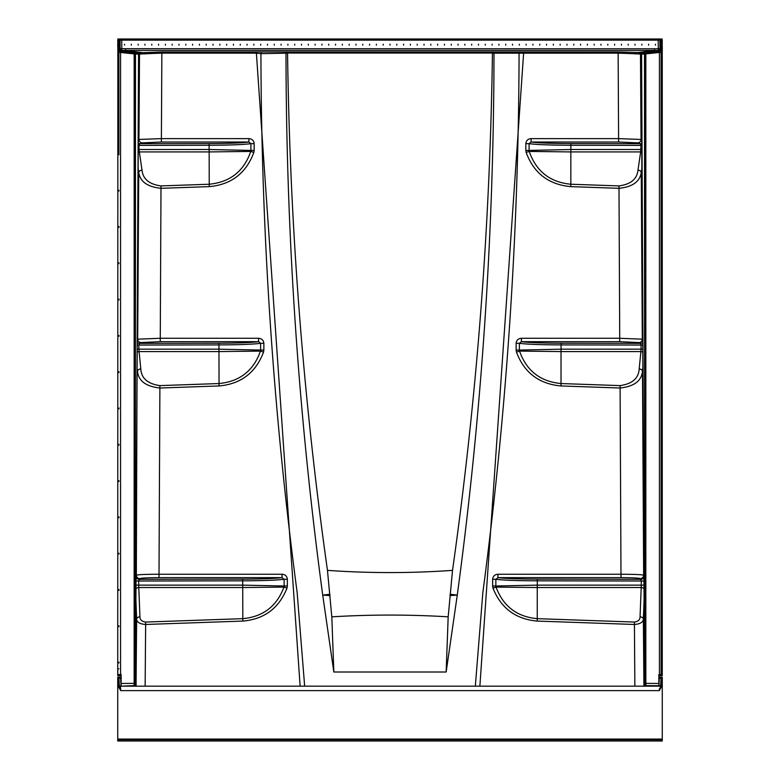 <?xml version="1.0" encoding="UTF-8"?>
<svg xmlns="http://www.w3.org/2000/svg" width="780" height="780" viewBox="0 0 780 780"><rect width="100%" height="100%" fill="white"/><g stroke="black" fill="none" stroke-linecap="round" stroke-linejoin="round"><path stroke-width="1.17" d="M659.412 688.721L659.285 690.622L661.742 686.234L662.259 678.268L662.259 739.06L117.741 739.06L117.741 678.268L118.258 686.234L120.715 690.622L119.35 686.205L118.93 678.181L119.291 685.093A1.131 1.131 0 0 0 120.422 686.166L120.5 687.297M661.742 686.234L660.65 686.205L661.069 678.181L660.65 686.205L659.285 690.622L120.715 690.622L120.422 686.166L659.578 686.166L660.709 685.093M117.877 677.147L118.93 678.181L120.627 678.181L121.144 677.147L117.741 677.147L117.741 678.268M662.259 678.268L662.259 677.147L659.432 677.147L659.402 678.181L661.069 678.181A1.092 1.092 0 0 1 662.22 677.147L661.801 677.206M117.741 739.06L117.741 741L662.259 741L662.259 739.06M662.259 739.401L117.741 739.401L662.259 739.401M661.177 677.761L662.22 677.147L662.161 678.259L661.069 678.22M659.432 677.147L662.015 677.157L661.069 678.181M659.373 677.147L658.846 677.147L659.373 677.147L658.954 686.166M120.627 677.147L121.144 678.181M120.569 677.147L117.985 677.157L118.93 678.181L117.78 677.147A1.092 1.092 0 0 1 118.93 678.181A1.092 1.092 0 0 0 117.78 677.147L117.848 678.259L118.93 678.22M118.258 686.234L119.35 686.205M655.453 44.226L655.453 45.123L655.453 44.226M648.648 45.123L648.648 44.226L648.648 45.123M641.842 45.123L641.842 44.226L641.842 45.123M635.037 45.123L635.037 44.226L635.037 45.123M628.222 45.123L628.222 44.226L628.222 45.123M621.416 45.123L621.416 44.226L621.416 45.123M614.611 45.123L614.611 44.226L614.611 45.123M607.805 45.123L607.805 44.226L607.805 45.123M601 45.123L601 44.226L601 45.123M594.194 45.123L594.194 44.226L594.194 45.123M587.389 45.123L587.389 44.226L587.389 45.123M580.583 45.123L580.583 44.226L580.583 45.123M573.778 45.123L573.778 44.226L573.778 45.123M566.962 45.123L566.962 44.226L566.962 45.123M560.157 45.123L560.157 44.226L560.157 45.123M553.351 45.123L553.351 44.226L553.351 45.123M546.546 45.123L546.546 44.226L546.546 45.123M539.74 45.123L539.74 44.226L539.74 45.123M532.935 45.123L532.935 44.226L532.935 45.123M526.13 45.123L526.13 44.226L526.13 45.123M519.324 45.123L519.324 44.226L519.324 45.123M512.518 45.123L512.518 44.226L512.518 45.123M505.703 45.123L505.703 44.226L505.703 45.123M498.898 45.123L498.898 44.226L498.898 45.123M492.092 45.123L492.092 44.226L492.092 45.123M485.287 45.123L485.287 44.226L485.287 45.123M478.481 45.123L478.481 44.226L478.481 45.123M471.676 45.123L471.676 44.226L471.676 45.123M464.87 45.123L464.87 44.226L464.87 45.123M458.065 45.123L458.065 44.226L458.065 45.123M451.259 45.123L451.259 44.226L451.259 45.123M444.454 45.123L444.454 44.226L444.454 45.123M437.639 45.123L437.639 44.226L437.639 45.123M430.833 45.123L430.833 44.226L430.833 45.123M424.027 45.123L424.027 44.226L424.027 45.123M417.222 45.123L417.222 44.226L417.222 45.123M410.416 45.123L410.416 44.226L410.416 45.123M403.611 45.123L403.611 44.226L403.611 45.123M396.805 45.123L396.805 44.226L396.805 45.123M124.537 45.123L124.537 44.226L124.537 45.123M131.352 45.123L131.352 44.226L131.352 45.123M138.157 45.123L138.157 44.226L138.157 45.123M144.963 45.123L144.963 44.226L144.963 45.123M151.768 45.123L151.768 44.226L151.768 45.123M158.574 45.123L158.574 44.226L158.574 45.123M165.38 45.123L165.38 44.226L165.38 45.123M172.185 45.123L172.185 44.226L172.185 45.123M178.99 45.123L178.99 44.226L178.99 45.123M185.796 45.123L185.796 44.226L185.796 45.123M192.611 45.123L192.611 44.226L192.611 45.123M199.417 45.123L199.417 44.226L199.417 45.123M206.222 45.123L206.222 44.226L206.222 45.123M213.028 45.123L213.028 44.226L213.028 45.123M219.833 45.123L219.833 44.226L219.833 45.123M226.639 45.123L226.639 44.226L226.639 45.123M233.444 45.123L233.444 44.226L233.444 45.123M240.25 45.123L240.25 44.226L240.25 45.123M247.055 45.123L247.055 44.226L247.055 45.123M253.861 45.123L253.861 44.226L253.861 45.123M260.676 45.123L260.676 44.226L260.676 45.123M267.481 45.123L267.481 44.226L267.481 45.123M274.287 45.123L274.287 44.226L274.287 45.123M281.093 45.123L281.093 44.226L281.093 45.123M287.898 45.123L287.898 44.226L287.898 45.123M294.703 45.123L294.703 44.226L294.703 45.123M301.509 45.123L301.509 44.226L301.509 45.123M308.315 45.123L308.315 44.226L308.315 45.123M315.12 45.123L315.12 44.226L315.12 45.123M321.935 45.123L321.935 44.226L321.935 45.123M328.741 45.123L328.741 44.226L328.741 45.123M335.546 45.123L335.546 44.226L335.546 45.123M342.352 45.123L342.352 44.226L342.352 45.123M349.157 45.123L349.157 44.226L349.157 45.123M355.963 45.123L355.963 44.226L355.963 45.123M362.768 45.123L362.768 44.226L362.768 45.123M369.574 45.123L369.574 44.226L369.574 45.123M376.379 45.123L376.379 44.226L376.379 45.123M383.194 45.123L383.194 44.226L383.194 45.123M390 45.123L390 44.226L390 45.123M660.875 50.456L660.835 49.579A1.706 1.696 -51.3 0 1 659.315 51.265L654.625 51.792A1.18 1.16 79 0 1 654.722 51.782M138.684 53.995L139.513 54.005L138.947 139.454L138.157 139.727M138.021 167.544L138.733 172.497L137.69 339.163L137.192 339.407M137.056 366.746L136.334 575.182L135.642 575.903M135.905 599.84L136.627 619.193L136.071 686.166M139.942 616.814A3.403 2.408 178.2 0 0 136.627 619.193C136.978 622.313 139.99 624.078 145.645 624.468L145.567 622.06C141.804 621.465 139.932 619.72 139.942 616.814L138.791 587.545A3.403 2.408 -2.7 0 0 135.964 588.764M645.625 52.767L618.13 51.967L256.873 51.967L256.386 53.176L300.125 686.166M142.018 170.108A3.403 2.398 171.9 0 0 138.733 172.497C140.117 181.691 147.576 186.966 161.089 188.321L209.235 186.634C231.241 184.655 246.109 173.248 253.851 152.422L250.75 151.427C243.916 171.278 230.051 182.208 209.157 184.236L161.002 185.913C149.233 184.324 142.906 179.059 142.018 170.108L139.347 151.924A3.403 2.398 -8.6 0 0 138.099 152.207M140.8 368.911A3.403 2.408 174.6 0 0 137.495 371.299C138.43 380.913 145.928 386.48 159.978 388.021L219.053 385.954C240.883 384.014 255.713 372.733 263.543 352.111L260.452 351.098C253.539 370.744 239.704 381.566 218.966 383.546L159.9 385.613C147.664 383.828 141.297 378.261 140.8 368.911L139.084 351.585A3.403 2.408 -5.9 0 0 137.134 352.16M145.139 686.166L145.645 624.468L242.824 621.075C264.244 619.222 278.977 608.244 286.991 588.149L283.949 587.077C276.822 606.255 263.084 616.785 242.736 618.667L145.567 622.06M304.658 686.166L297.151 592.595C273.439 413.702 261.358 234.059 260.93 53.654L285.997 53.196C286.211 234.643 298.447 415.272 322.715 595.091L333.84 672.009L331.812 616.834C370.607 614.494 409.402 614.494 448.178 616.834L452.527 570.365C410.845 573.31 369.164 573.31 327.464 570.365L331.812 616.834M256.386 53.176L260.93 53.654M448.178 616.834L446.15 672.009L333.84 672.009M446.15 672.009L457.275 595.111C481.543 415.262 493.779 234.643 493.994 53.196L618.13 53.137L641.316 53.995M475.332 686.166L482.849 592.595C506.561 413.683 518.632 234.039 519.071 53.654M479.875 686.166L523.614 53.176M330.057 595.588L322.715 595.111L329.94 594.243M450.06 594.243L457.285 595.082L449.933 595.588M327.464 570.365C303.215 398.746 289.906 226.307 287.557 53.03L492.443 53.03C490.084 226.327 476.785 398.765 452.527 570.365M492.443 53.03L493.994 53.196L494.549 51.997M492.443 53.011L492.96 51.831M285.441 51.997L285.997 53.167L287.557 53.03M644.007 585.136L537.215 585.136L495.856 586.004L496.041 587.077L537.254 587.545L537.254 618.667C516.935 616.804 503.197 606.274 496.041 587.077L492.999 588.149C500.945 608.185 515.668 619.164 537.176 621.075L634.345 624.468C640.009 624.068 643.022 622.313 643.364 619.193L644.085 599.898M642.847 349.177L560.986 349.177L519.373 350.074L519.538 351.098L561.025 351.585L561.025 383.546C540.325 381.595 526.5 370.783 519.538 351.098L516.457 352.111C524.199 372.674 539.029 383.955 560.937 385.954L620.012 388.021C634.033 386.519 641.521 380.942 642.496 371.299L642.934 366.776M641.881 149.516L570.833 149.516L529.084 150.423L529.24 151.427L570.833 151.924L570.833 184.236C549.988 182.247 536.123 171.317 529.24 151.427L526.149 152.422C533.803 173.199 548.672 184.597 570.755 186.634L618.901 188.321C632.404 186.976 639.853 181.701 641.258 172.497L641.969 167.564M643.919 686.166L643.364 619.193A3.403 2.408 -178.2 0 0 640.048 616.814C640.058 619.73 638.186 621.475 634.423 622.06L634.852 686.166M641.833 139.727L641.043 139.454L640.477 54.005A1.18 1.16 89.1 0 1 641.521 52.825M642.798 339.407L642.301 339.163L641.258 172.497A3.403 2.398 -171.9 0 0 637.981 170.108C637.075 179.069 630.747 184.343 618.989 185.913L570.833 184.236L570.755 186.634M644.358 575.903L643.656 575.182L642.496 371.299A3.403 2.408 -174.6 0 0 639.191 368.911C638.664 378.29 632.297 383.857 620.09 385.613L561.025 383.546L560.937 385.954M640.263 578.604A3.403 3.393 -44.4 0 0 643.656 575.182C641.803 574.597 634.247 574.285 620.997 574.246L497.952 574.246L497.952 577.639L620.997 577.639C632.249 577.688 638.674 578.009 640.263 578.604L641.326 581.012L641.199 587.545A3.403 2.408 -177.3 0 1 644.026 588.764M638.917 342.586A3.403 3.383 -64.1 0 0 642.301 339.163L619.739 338.276L521.42 338.276L521.42 341.679L619.739 341.679L638.917 342.586L640.497 343.346L641.14 345.052L640.907 351.585A3.403 2.408 -174.1 0 1 642.856 352.16M637.679 142.876A3.403 3.354 -71.4 0 0 641.043 139.454L618.618 138.626L531.112 138.626L531.112 142.018L618.618 142.018L637.679 142.876L640.107 143.695L640.984 145.392L640.653 151.924A3.403 2.398 -171.4 0 1 641.891 152.207M242.824 621.075L242.736 587.545L138.791 587.545L138.665 585.136L138.665 581.012L242.736 580.817C262.889 580.739 276.685 580.222 284.135 579.267L282.038 577.639L282.038 574.246L158.993 574.246C145.743 574.285 138.187 574.597 136.334 575.182A3.403 3.393 44.4 0 0 139.727 578.604C141.297 578.009 147.722 577.697 158.993 577.639L282.038 577.639C274.599 578.545 261.476 579.043 242.678 579.121L139.035 579.316A3.403 3.393 44.2 0 1 136.022 577.473M219.053 385.954L218.966 351.585L139.084 351.585L138.85 349.177L138.85 345.052L218.966 344.906C239.47 344.819 253.354 344.282 260.627 343.307L258.57 341.679L258.57 338.276L160.251 338.276L137.69 339.163A3.403 3.383 64.1 0 0 141.073 342.586L160.251 341.679L258.57 341.679C251.316 342.615 238.085 343.122 218.907 343.21L139.493 343.346A3.403 3.383 64 0 1 137.182 342.42M256.873 51.967L161.87 51.967L138.479 52.825A1.18 1.16 90.9 0 1 139.513 54.005L161.87 53.137L256.386 53.137M209.235 186.634L209.157 151.924L139.347 151.924L139.006 149.516L139.016 145.392L209.157 145.265C229.798 145.178 243.721 144.641 250.916 143.656L248.878 142.018L248.878 138.626L161.372 138.626L138.947 139.454A3.403 3.354 71.4 0 0 142.311 142.876L161.372 142.018L248.878 142.018C241.693 142.964 228.433 143.481 209.099 143.569L139.893 143.695A3.403 3.354 71.4 0 1 138.138 143.179M643.968 577.483A3.403 3.393 -44.2 0 1 640.955 579.316L537.313 579.121C518.515 579.043 505.391 578.545 497.952 577.639L495.856 579.267L492.628 579.267L492.628 586.004L495.856 586.004L495.856 579.267C503.227 580.213 517.033 580.739 537.254 580.817L643.987 581.012M642.808 342.42A3.403 3.383 -64 0 1 640.497 343.346L561.083 343.21C541.905 343.122 528.684 342.615 521.42 341.679L519.373 343.307L516.126 343.307L516.126 350.074L519.373 350.074L519.373 343.307C526.558 344.282 540.452 344.819 561.025 344.906L642.827 345.052M641.852 143.179A3.403 3.354 -71.4 0 1 640.107 143.695L570.901 143.569C551.558 143.481 538.298 142.964 531.112 142.018L529.084 143.656L525.827 143.656L525.827 150.423L529.084 150.423L529.084 143.656C536.201 144.631 550.115 145.168 570.833 145.265L641.862 145.392M242.678 579.121L242.707 587.545L283.949 587.077L284.135 586.004L242.775 585.136L135.983 585.136M136.003 581.012L138.665 581.012L139.727 578.604M286.991 588.149L287.362 586.004L284.135 586.004L284.135 579.267L287.362 579.267C286.981 576.137 285.207 574.46 282.038 574.246M218.936 351.585L218.966 349.177L218.966 351.585L260.452 351.098L260.627 350.074L219.005 349.177L137.143 349.177M137.163 345.052L138.85 345.052L139.493 343.346L141.073 342.586M263.543 352.111L263.864 350.074L260.627 350.074L260.627 343.307L263.864 343.307C263.503 340.187 261.739 338.51 258.57 338.276M209.099 143.569L209.118 151.924L250.75 151.427L250.916 150.423L209.196 149.516L138.109 149.516M138.128 145.392L139.016 145.392L139.893 143.695L142.311 142.876M253.851 152.422L254.163 150.423L250.916 150.423L250.916 143.656L254.163 143.656C253.802 140.527 252.037 138.85 248.878 138.626M658.846 675.665L662.132 675.665A1.131 1.131 -90 0 1 661.859 675.636M661.099 49.832L661.001 40.131A1.131 1.131 90 0 1 662.132 39L662.181 39.761L662.132 39L661.04 39A1.131 1.131 90 0 0 659.909 40.131L658.203 40.131L658.291 50.417L659.315 51.265A1.706 1.677 -6 0 0 660.845 49.618M662.249 668.86L662.21 39.761A1.092 1.092 0 0 0 661.118 40.852L661.118 674.544A1.092 1.092 0 0 0 662.21 675.636L659.441 675.636L662.249 675.636L662.249 46.576M118.131 675.636A1.131 1.131 -90 0 1 117.858 675.665L121.144 675.665M117.741 670.108L117.858 39L661.04 39M117.741 44.558L117.741 46.576M125.424 51.802L120.676 51.265L121.699 50.417L658.291 50.417A1.706 1.696 -15.7 0 0 659.909 48.721L654.498 48.809L654.498 50.505L635.934 52.796A1.18 0.877 96.7 0 0 635.047 53.976M641.433 54.259L642.34 53.079L641.277 54.259L644.514 686.166L641.433 54.259L644.66 53.898L644.66 686.166L644.66 53.898A1.18 1.18 0 0 1 645.723 52.728L645.83 53.898L659.432 52.474L659.432 674.544L658.846 674.544L658.846 683.475L645.83 683.358L645.83 53.898L644.66 53.898A1.18 1.18 0 0 1 645.723 52.728L643.012 53.011M523.117 51.967L523.604 53.137M518.681 52.435L519.071 53.625M287.04 51.831L287.557 53.011M261.319 52.435L260.93 53.625M118.872 117.595L118.872 49.579A1.706 1.706 0 0 0 120.393 51.265L137.65 53.079L138.713 54.259L135.476 686.166L138.713 54.259L135.33 53.898L135.33 684.45L135.33 683.358L134.16 683.358L134.16 53.898L120.559 52.474L120.559 674.544L121.144 674.544L121.144 683.475L134.16 683.358L134.16 684.957A1.18 0.839 0 0 0 135.33 684.128M660.835 49.579L659.987 48.906A1.706 1.696 -51.3 0 1 658.466 50.593L639.502 52.942A1.18 1.063 85.9 0 0 638.557 54.122M120.676 51.265A1.706 1.696 51.3 0 1 119.155 49.579L119.116 50.456M141.434 54.122A1.18 1.063 94.1 0 0 140.488 52.942L121.524 50.593A1.706 1.696 51.3 0 1 119.993 48.906L119.155 49.579M654.498 48.809L121.778 48.721L121.699 50.417A1.706 1.696 15.7 0 1 120.081 48.721L119.993 48.906M125.492 48.809L125.492 50.505L144.056 52.806A1.18 0.877 83.3 0 1 144.944 53.976M117.809 39.761L117.858 39A1.131 1.131 90 0 1 118.989 40.131L118.891 49.822M118.872 52.474L120.559 52.474L120.393 51.275A1.706 1.696 180 0 1 118.872 49.588L118.872 154.791M118.872 153.894L118.872 118.482M135.476 686.166L138.557 54.259L136.978 53.011M134.579 52.757A1.18 1.024 -84 0 1 135.476 53.937L135.33 684.45A1.18 1.18 0 0 1 134.16 685.63L121.144 686.166M118.872 662.123L118.872 663.01M118.872 625.813L118.872 626.71M118.872 589.514L118.872 590.411M118.872 553.215L118.872 554.102M118.872 516.916L118.872 517.803M118.872 480.607L118.872 481.504M118.872 444.308L118.872 445.204M118.872 408.008L118.872 408.895M118.872 371.709L118.872 372.596M118.872 335.4L118.872 336.297M118.872 299.101L118.872 299.998M118.872 262.802L118.872 263.689M118.872 226.502L118.872 227.389M118.872 190.193L118.872 191.09M118.872 81.295L118.872 82.183M118.872 40.852L118.872 46.576L117.79 46.576L117.79 39.761A1.092 1.092 0 0 1 118.872 40.852M134.297 52.728L125.229 51.782M121.144 685.737L121.144 683.475M134.16 686.166L134.16 684.957M138.401 53.459L138.557 54.249M134.267 52.728L134.16 53.898L135.33 53.898A1.18 1.18 0 0 0 134.267 52.728A1.18 1.18 0 0 1 135.33 53.898M121.144 675.636L117.741 675.636L117.741 668.831M120.549 675.636L120.559 674.544L118.872 674.544A1.092 1.092 0 0 1 117.79 675.636L117.79 668.831L118.872 668.831M661.118 52.474L659.432 52.474L659.597 51.275A1.706 1.696 180 0 0 661.118 49.588A1.706 1.706 0 0 1 659.597 51.265L645.723 52.728M645.694 52.728L654.761 51.782M645.83 686.166L645.83 685.63L658.846 685.737L658.846 683.475L658.846 686.166M645.83 685.63A1.18 1.18 0 0 1 644.66 684.45A1.18 1.18 0 0 0 645.83 685.63L645.83 683.358L644.66 683.358M645.411 52.757A1.18 1.024 -96 0 0 644.514 53.937L644.66 686.166M658.846 685.737L658.846 683.475M658.846 675.636L659.441 675.636L659.432 674.544L661.118 674.544M658.846 678.181L659.373 678.181M121.046 686.166L120.627 678.181M117.741 739.752L662.259 739.752M658.203 39L658.203 40.131L120.081 40.131L120.081 48.721L121.778 48.721L121.778 39M659.987 48.906L659.909 40.131L661.001 40.131M118.95 39A1.131 1.131 90 0 1 120.081 40.131L118.989 40.131M161.372 142.018L161.87 51.967M254.163 150.423L254.163 143.656M160.251 341.679L161.002 185.913M263.864 350.074L263.864 343.307M158.993 577.639L159.9 385.613M287.362 586.004L287.362 579.267M492.628 586.004L492.999 588.149M497.952 574.246C494.773 574.47 492.999 576.147 492.628 579.267M620.09 385.613L620.997 577.639M516.126 350.074L516.457 352.111M521.42 338.276C518.251 338.52 516.487 340.197 516.126 343.307M618.989 185.913L619.739 341.679M525.827 150.423L526.149 152.422M531.112 138.626C527.953 138.859 526.188 140.536 525.827 143.656M618.13 51.967L618.618 142.018M537.313 579.121L537.293 587.545L641.199 587.545L640.048 616.814M537.254 587.545L537.215 585.136M634.423 622.06L537.254 618.667L537.176 621.075M561.083 343.21L561.064 351.585L640.907 351.585L639.191 368.911M560.986 349.177L561.064 351.585M570.901 143.569L570.872 151.924L640.653 151.924L637.981 170.108M570.833 149.516L570.872 151.924M242.736 587.545L242.775 585.136M218.907 343.21L218.966 349.177M209.157 151.924L209.196 149.516M138.479 52.825L134.365 52.767M134.16 685.63A1.18 1.18 0 0 0 135.33 684.45M644.66 684.128A1.18 0.839 0 0 0 645.83 684.957M662.21 675.636L662.21 668.831L661.118 668.831M661.118 46.576L662.21 46.576L662.21 39.761M641.589 53.459L644.514 686.166"/></g></svg>
